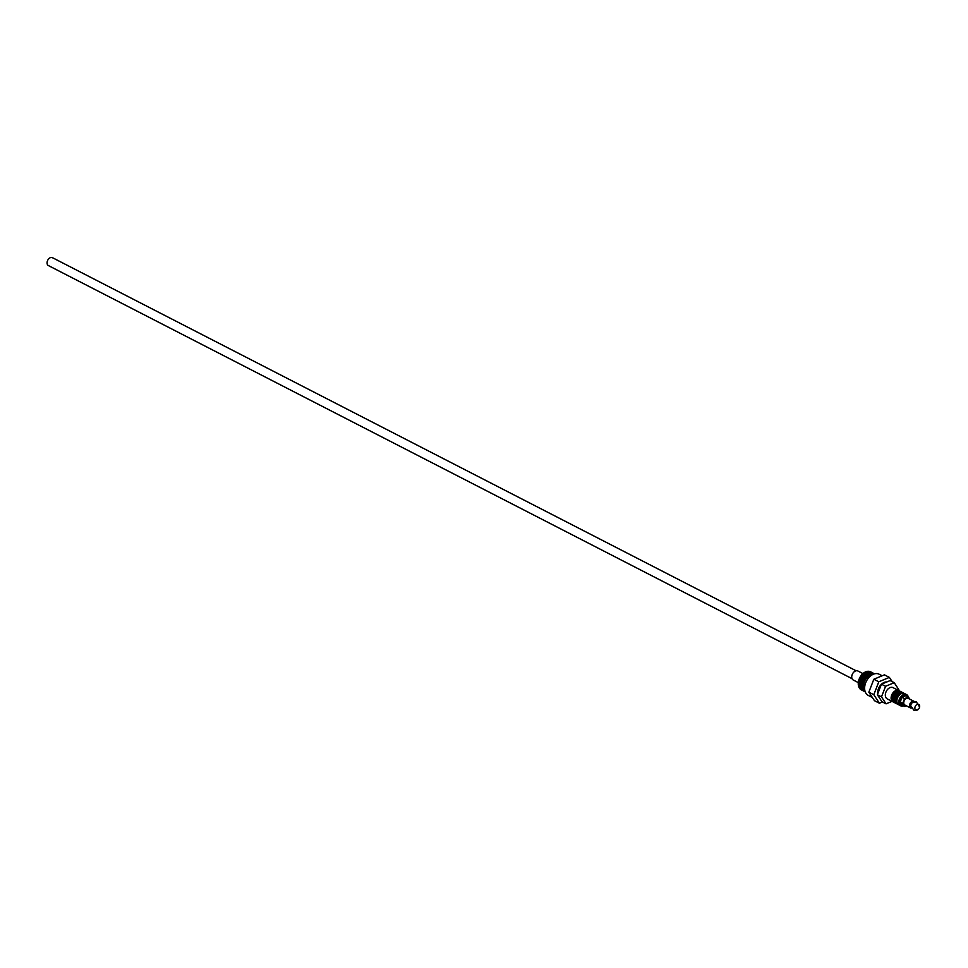 <?xml version="1.0" encoding="UTF-8"?>
<svg xmlns="http://www.w3.org/2000/svg" width="968" height="968" viewBox="0 0 968 968"><rect width="100%" height="100%" fill="white"/><g stroke="black" fill="none" stroke-linecap="round" stroke-linejoin="round"><path stroke-width="1.45" d="M894.263 702.465A6.34 4.332 -62.8 0 1 893.839 702.296A6.34 4.332 -62.8 0 1 892.678 695.121A6.34 4.332 -62.8 0 1 898.994 690.789A6.34 4.332 -62.8 0 1 899.635 691.019A6.34 4.332 -62.8 0 1 900.022 691.261M893.44 702.042A6.34 4.332 -62.8 0 1 893.016 701.873A6.34 4.332 -62.8 0 1 891.855 694.697A6.34 4.332 -62.8 0 1 898.171 690.365A6.34 4.332 -62.8 0 1 898.8 690.595A6.34 4.332 -62.8 0 1 899.199 690.837M895.085 702.889A6.34 4.332 -62.8 0 1 894.662 702.72A6.34 4.332 -62.8 0 1 893.5 695.544A6.34 4.332 -62.8 0 1 899.816 691.212A6.34 4.332 -62.8 0 1 900.458 691.442A6.34 4.332 -62.8 0 1 900.845 691.684M895.908 703.312A6.34 4.332 -62.8 0 1 895.485 703.131A6.34 4.332 -62.8 0 1 894.323 695.968A6.34 4.332 -62.8 0 1 900.651 691.624A6.34 4.332 -62.8 0 1 901.281 691.866A6.34 4.332 -62.8 0 1 901.668 692.108M896.731 703.736A6.34 4.332 -62.8 0 1 896.308 703.555A6.34 4.332 -62.8 0 1 895.146 696.391A6.34 4.332 -62.8 0 1 901.474 692.047A6.34 4.332 -62.8 0 1 902.103 692.289A6.34 4.332 -62.8 0 1 902.491 692.531M897.554 704.159A6.34 4.332 -62.8 0 1 897.13 703.978A6.34 4.332 -62.8 0 1 895.969 696.815A6.34 4.332 -62.8 0 1 902.297 692.471A6.34 4.332 -62.8 0 1 902.926 692.713A6.34 4.332 -62.8 0 1 903.313 692.955M898.377 704.583A6.34 4.332 -62.8 0 1 897.953 704.401A6.34 4.332 -62.8 0 1 896.791 697.238A6.34 4.332 -62.8 0 1 903.12 692.894A6.34 4.332 -62.8 0 1 903.749 693.136A6.34 4.332 -62.8 0 1 904.136 693.378M903.713 705.878A6.34 4.332 -62.8 0 1 901.377 706.083A6.34 4.332 -62.8 0 1 900.748 705.841L898.776 704.825A6.34 4.332 -62.8 0 1 897.614 697.662A6.34 4.332 -62.8 0 1 903.943 693.318A6.34 4.332 -62.8 0 1 904.572 693.56L906.544 694.576A6.34 4.332 -62.8 0 1 908.299 696.972M903.495 705.769A5.76 3.933 -62.8 0 1 901.995 705.757A5.76 3.933 -62.8 0 1 900.192 699.44A5.76 3.933 -62.8 0 1 906.121 695.085A5.76 3.933 -62.8 0 1 908.081 696.863M905.249 705.188A3.739 2.553 -62.8 0 1 904.874 705.043A3.739 2.553 -62.8 0 1 904.185 700.82A3.739 2.553 -62.8 0 1 907.923 698.255A3.739 2.553 -62.8 0 1 908.286 698.4A3.739 2.553 -62.8 0 1 908.625 698.618M911.19 708.189A3.739 2.553 -62.8 0 1 911.009 708.153A3.739 2.553 -62.8 0 1 910.634 708.007A3.739 2.553 -62.8 0 1 909.956 703.772A3.739 2.553 -62.8 0 1 913.683 701.219A3.739 2.553 -62.8 0 1 914.058 701.352A3.739 2.553 -62.8 0 1 914.518 701.703M910.779 707.729L911.033 707.85A3.424 2.335 -62.8 0 1 910.779 707.729A3.424 2.335 -62.8 0 1 910.15 703.857A3.424 2.335 -62.8 0 1 913.574 701.51A3.424 2.335 -62.8 0 1 913.913 701.643A3.424 2.335 -62.8 0 1 914.131 701.776L913.913 701.643M910.876 707.426A3.424 2.335 -62.8 0 1 911.094 704.038A3.424 2.335 -62.8 0 1 913.719 701.897M918.463 709.229L914.082 710.488L910.706 705.672A3.267 2.226 -62.8 0 1 912.195 702.768L916.285 701.8L919.6 707.015A3.17 2.166 -62.8 0 1 918.463 709.229A3.17 2.166 -62.8 0 1 916.127 710.149A3.17 2.166 -62.8 0 1 915.135 706.664A3.17 2.166 -62.8 0 1 918.39 704.268A3.17 2.166 -62.8 0 1 919.6 707.015M893.016 701.873L887.257 698.908A6.34 4.332 -62.8 0 1 886.083 691.733A6.34 4.332 -62.8 0 1 892.411 687.401A6.34 4.332 -62.8 0 1 893.04 687.631L898.8 690.595M877.698 693.887A8.869 6.062 -62.8 0 1 881.412 684.279M881.558 684.134A8.869 6.062 -62.8 0 1 886.797 681.968M872.386 697.529L868.235 695.399A11.906 8.131 -62.8 0 1 866.045 681.92A11.906 8.131 -62.8 0 1 877.94 673.764A11.906 8.131 -62.8 0 1 879.125 674.212L882.175 675.785M871.309 672.203A10.14 6.921 117.2 0 0 871.067 672.07A10.14 6.921 117.2 0 0 870.063 671.683A10.14 6.921 117.2 0 0 859.935 678.629A10.14 6.921 117.2 0 0 861.798 690.099A10.14 6.921 117.2 0 0 862.052 690.22M861.556 689.966A10.14 6.921 -62.8 0 1 861.314 689.845A10.14 6.921 -62.8 0 1 859.451 678.374A10.14 6.921 -62.8 0 1 869.566 671.429A10.14 6.921 -62.8 0 1 870.583 671.816A10.14 6.921 -62.8 0 1 870.825 671.949M872.301 672.712A10.14 6.921 117.2 0 0 872.059 672.578A10.14 6.921 117.2 0 0 871.055 672.191A10.14 6.921 117.2 0 0 860.927 679.137A10.14 6.921 117.2 0 0 862.79 690.607A10.14 6.921 117.2 0 0 863.045 690.729M862.548 690.474A10.14 6.921 -62.8 0 1 862.294 690.353A10.14 6.921 -62.8 0 1 860.431 678.883A10.14 6.921 -62.8 0 1 870.559 671.937A10.14 6.921 -62.8 0 1 871.563 672.324A10.14 6.921 -62.8 0 1 871.805 672.457M873.293 673.22A10.14 6.921 117.2 0 0 873.051 673.087A10.14 6.921 117.2 0 0 872.035 672.7A10.14 6.921 117.2 0 0 861.919 679.645A10.14 6.921 117.2 0 0 863.783 691.116A10.14 6.921 117.2 0 0 864.025 691.237M863.541 690.983A10.14 6.921 -62.8 0 1 863.287 690.862A10.14 6.921 -62.8 0 1 861.423 679.391A10.14 6.921 -62.8 0 1 871.551 672.445A10.14 6.921 -62.8 0 1 872.555 672.833A10.14 6.921 -62.8 0 1 872.797 672.966M874.273 673.728A10.14 6.921 117.2 0 0 874.031 673.595A10.14 6.921 117.2 0 0 873.027 673.208A10.14 6.921 117.2 0 0 862.899 680.153A10.14 6.921 117.2 0 0 864.763 691.624A10.14 6.921 117.2 0 0 865.017 691.745M864.521 691.491A10.14 6.921 -62.8 0 1 864.279 691.37A10.14 6.921 -62.8 0 1 862.415 679.899A10.14 6.921 -62.8 0 1 872.531 672.954A10.14 6.921 -62.8 0 1 873.535 673.341A10.14 6.921 -62.8 0 1 873.789 673.474M874.467 673.861A10.14 6.921 117.2 0 0 874.019 673.716A10.14 6.921 117.2 0 0 864.085 680.25A10.14 6.921 117.2 0 0 865.235 691.817M865.247 691.866A10.14 6.921 -62.8 0 1 863.408 680.395A10.14 6.921 -62.8 0 1 873.523 673.462A10.14 6.921 -62.8 0 1 874.515 673.837M864.702 689.531A8.869 6.062 -62.8 0 1 865.005 680.347A8.869 6.062 -62.8 0 1 872.289 674.756M853.752 680.189A5.07 3.461 -62.8 0 1 853.256 680.008A5.07 3.461 -62.8 0 1 852.324 674.273A5.07 3.461 -62.8 0 1 857.382 670.8A5.07 3.461 -62.8 0 1 857.89 670.993L862.924 673.583M52.853 257.948A4.441 3.025 117.2 0 0 52.453 257.682A4.441 3.025 117.2 0 0 52.018 257.512A4.441 3.025 117.2 0 0 47.589 260.549A4.441 3.025 117.2 0 0 48.4 265.571L852.058 678.677M892.036 701.364L886.071 703.845L881.485 696.875L885.563 686.3L894.226 682.694L898.812 689.676L898.51 690.45M882.429 701.969L879.404 703.228L873.801 694.709L878.787 681.787L889.374 677.394L892.169 681.641M878.787 681.787L873.838 679.246L884.425 674.853L889.374 677.394M873.838 679.246L868.853 692.168L874.455 700.687L879.404 703.228M868.853 692.168L873.801 694.709M894.226 682.694L890.112 680.589L881.449 684.182L877.371 694.758L881.957 701.727L886.071 703.845M877.371 694.758L881.485 696.875M881.449 684.182L885.563 686.3M906.302 705.781L904.765 706.422L902.733 703.325L904.548 698.618L908.395 697.02L909.811 699.174M908.395 697.02L905.879 695.726L902.019 697.323L900.204 702.018L902.249 705.115L904.765 706.422M902.019 697.323L904.548 698.618M900.204 702.018L902.733 703.325M903.834 705.938L900.724 705.829A6.34 4.332 -62.8 0 1 900.724 705.829A6.34 4.332 -62.8 0 1 899.599 698.654A6.34 4.332 -62.8 0 1 905.915 694.334A6.34 4.332 -62.8 0 1 906.52 694.564A6.34 4.332 -62.8 0 1 906.544 694.576M894.662 702.72L893.839 702.296M896.308 703.555L895.485 703.131M897.953 704.401L897.13 703.978M910.634 708.007L904.874 705.043M853.256 680.008L858.289 682.597M52.453 257.682L856.111 670.788M914.058 701.352L908.286 698.4M908.432 697.069L906.52 694.564M903.749 693.136L902.926 692.713M902.103 692.289L901.281 691.866M900.458 691.442L899.635 691.019"/></g></svg>
